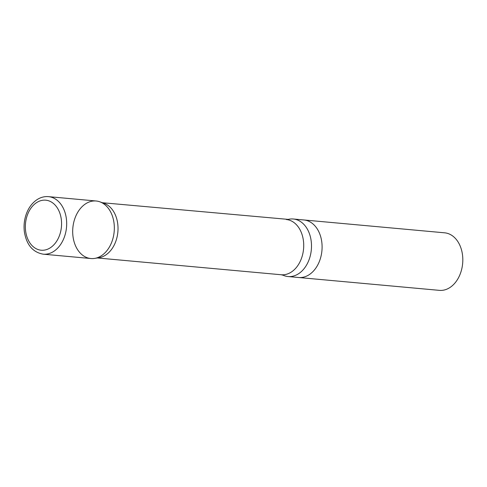 <?xml version="1.0" encoding="UTF-8"?>
<svg xmlns="http://www.w3.org/2000/svg" width="487" height="487" viewBox="0 0 487 487"><rect width="100%" height="100%" fill="white"/><g stroke="black" fill="none" stroke-linecap="round" stroke-linejoin="round"><path stroke-width="0.73" d="M286.253 219.515A27.735 19.918 -84.8 0 1 303.565 248.948A27.735 19.918 -84.8 0 1 281.206 274.753L283.142 275.234A28.891 20.746 -84.8 0 0 288.048 276.543L439.359 290.355A28.891 20.746 -84.8 0 0 462.65 263.473A28.891 20.746 -84.8 0 0 444.613 232.816L303.894 219.966A28.891 20.746 95.2 0 1 321.968 243.756A28.891 20.746 95.2 0 1 308.448 275.149A28.891 20.746 95.2 0 1 298.641 277.511A28.891 20.746 -84.8 0 0 308.448 275.149A28.891 20.746 -84.8 0 0 321.968 243.756A28.891 20.746 -84.8 0 0 303.894 219.966L293.302 218.998A28.891 20.746 -84.8 0 0 288.237 219.393L102.373 202.726M288.048 276.543A28.891 20.746 -84.8 0 0 311.333 249.654A28.891 20.746 -84.8 0 0 293.302 218.998M94.685 258.396L99.159 257.666A27.735 19.918 -84.8 0 0 117.866 231.989A27.735 19.918 -84.8 0 0 104.121 203.347L99.853 201.825A28.885 20.746 -84.8 0 0 86.333 203.359A28.885 20.746 -84.8 0 0 73.117 237.321A28.885 20.746 -84.8 0 0 94.685 258.396A28.885 20.746 -84.8 0 0 114.171 231.654A28.885 20.746 -84.8 0 0 99.853 201.825M48.487 196.645L96.14 200.997A28.885 20.746 95.2 0 1 114.171 231.654A28.885 20.746 95.2 0 1 90.886 258.53L43.233 254.184A28.891 20.746 -84.8 0 0 66.518 227.301A28.891 20.746 -84.8 0 0 48.487 196.645C44.755 196.334 41.188 197.18 37.779 199.189C32.179 202.659 28.185 208.095 25.805 215.479C24.173 220.763 23.686 226.151 24.35 231.642C26.45 244.766 32.745 252.278 43.233 254.184M37.225 202.227A25.123 18.043 -84.8 0 0 31.856 245.387A25.123 18.043 -84.8 0 0 61.307 227.971A25.123 18.043 -84.8 0 0 37.225 202.227M281.206 274.753L97.327 257.964"/></g></svg>
